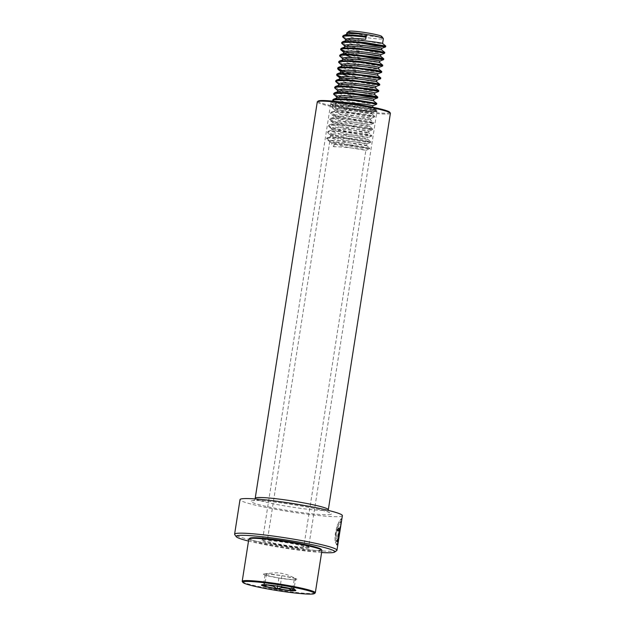 <?xml version="1.0" encoding="UTF-8"?>
<svg xmlns="http://www.w3.org/2000/svg" width="625" height="625" viewBox="0 0 625 625"><rect width="100%" height="100%" fill="white"/><g stroke="black" fill="none" stroke-linecap="round" stroke-linejoin="round"><path stroke-width="0.47" stroke-dasharray="3.12 2.34" d="M336.727 550.57A51.805 4.289 8.9 0 1 336.297 550.781A51.805 4.289 8.9 0 1 283.438 546.195A51.805 4.289 8.9 0 1 234.719 534.594M340.195 526.406L337.852 541.367L340.695 524.031L340.664 521.398L337.414 527.312L335.93 538.703L335.016 540.625L336.742 526.258L341.109 518.773L341.227 520.609L337.047 544.867L339.914 526.578A51.438 4.258 8.9 0 0 340.195 526.406L338.469 540.398M341.25 522.5L340.883 521.484C339.445 521.617 335.258 532.586 336.273 538.773L335.359 540.688C333.625 532.93 339.406 519 341.297 518.867L341.594 520.672M340.555 526.461A51.805 4.289 8.9 0 1 340.273 526.641L337.414 544.922L338.219 542.195M342.383 515.633A51.805 4.289 8.9 0 1 341.719 516.172A51.805 4.289 8.9 0 1 286.734 511.242A51.805 4.289 8.9 0 1 240.016 499.602M308.945 548.023A24.055 1.992 8.9 0 1 282.438 545.57A24.055 1.992 8.9 0 1 261.844 540.18A24.055 1.992 8.9 0 1 262.039 540.078A24.055 1.992 8.9 0 1 286.586 542.211A24.055 1.992 8.9 0 1 309.203 547.594A24.055 1.992 8.9 0 1 308.945 548.023M308.344 547.172A23.312 1.93 8.9 0 1 283.602 544.953A23.312 1.93 8.9 0 1 262.578 539.719A23.312 1.93 8.9 0 1 262.68 539.57A23.312 1.93 8.9 0 1 262.875 539.469A23.312 1.93 8.9 0 1 286.664 541.539A23.312 1.93 8.9 0 1 308.586 546.758A23.312 1.93 8.9 0 1 308.641 546.93A23.312 1.93 8.9 0 1 308.344 547.172M389.695 112.203A36.266 3 8.9 0 1 389.32 112.852A36.266 3 8.9 0 1 349.352 109.156A36.266 3 8.9 0 1 318.289 101.023M390.398 113.312A37 3.062 8.9 0 1 389.93 113.703A37 3.062 8.9 0 1 350.648 110.18A37 3.062 8.9 0 1 317.281 101.867M321.625 552.516A49.953 4.133 8.9 0 1 248.508 541.07M336.539 540.562L336.961 541.891L338.688 530.859C338.742 529.211 338.516 529.25 338.008 530.969A51.805 4.289 8.9 0 1 337.195 531.055L339.062 526.984L339.242 530.727L336.992 545.078L335.688 542.492L336.188 540.492L336.961 541.891M336.609 541.828L338.688 530.859C338.742 529.211 338.516 529.25 338.008 530.969L337.656 530.906A51.438 4.258 8.9 0 1 336.852 530.992L337.195 531.055M338.336 530.797C338.391 529.148 338.164 529.18 337.656 530.906C338.164 529.18 338.391 529.148 338.336 530.797M336.852 530.992L338.711 526.922L338.883 530.664L336.992 545.078M336.633 545.016L335.688 542.492M335.344 542.422L336.188 540.492M293.82 588.07L293.188 588.578A15.242 1.258 -171.1 0 0 293.953 588.375A15.242 1.258 -171.1 0 0 293.953 588.195A15.242 1.258 -171.1 0 0 293.82 588.07L293.969 589.484L290.273 586.867A15.242 1.258 -171.1 0 0 284.391 585.609L280.148 586.508L276.023 584.242A15.242 1.258 -171.1 0 0 269.508 583.484L264.836 584.734L264.68 583.32A15.242 1.258 -171.1 0 0 263.945 583.492A15.242 1.258 -171.1 0 0 264.047 583.828L263.727 584.734M248.82 539.055A37 3.062 -171.1 0 0 283.789 547.625A37 3.062 -171.1 0 0 321.844 550.68A37 3.062 -171.1 0 0 321.938 550.5M249.828 538.211A36.266 3 -171.1 0 0 249.766 538.266A36.266 3 -171.1 0 0 282.836 546.664A36.266 3 -171.1 0 0 321.227 549.828A36.266 3 -171.1 0 0 321.234 549.398M242.289 581.586A37 3.062 -171.1 0 0 278.289 590.062A37 3.062 -171.1 0 0 315.156 593M303.727 547A18.5 1.531 -171.1 0 0 303.773 546.914A18.5 1.531 -171.1 0 0 286.289 542.625A18.5 1.531 -171.1 0 0 267.266 541.102A18.5 1.531 -171.1 0 0 267.219 541.188A18.5 1.531 -171.1 0 0 284.695 545.477A18.5 1.531 -171.1 0 0 303.727 547M341.852 102.117L337.227 102.414L335.812 103.148L336.297 103.875L342.141 106.25L352.492 108.883L371.844 112.086C374.539 111.609 335.656 106.406 334.867 109.375L335.297 110.25L341.141 112.625L351.5 115.258L370.836 118.461C373.539 117.984 334.656 112.781 333.875 115.75L334.297 116.625L340.141 119.008L350.5 121.633L369.852 124.836C372.547 124.359 333.664 119.164 332.875 122.125L333.297 123L339.141 125.383L349.5 128.008L368.836 131.211C371.547 130.734 332.664 125.539 331.875 128.5L332.297 129.383L338.141 131.758L348.5 134.383L367.852 137.586C370.547 137.117 331.664 131.914 330.875 134.883L331.305 135.758L337.148 138.133L347.5 140.758L366.875 143.945L366.625 145.539L369.742 148.016L349.406 144.609L331.703 143.375L334.562 141.977L333.812 146.758L331.578 144.172L331.703 143.375M366.836 143.969C369.547 143.492 330.664 138.289 329.883 141.258L330.305 142.133L336.148 144.508L346.508 147.133L365.883 150.32L303.773 546.914M332.883 101.125L340.211 104.133L352.547 107.141L365.5 109.539L375.641 110.617L367.812 108.883L355.273 107.148L342.125 106.031L333.336 106.187L331.664 106.992L332.242 107.805L339.211 110.516L351.555 113.516L364.508 115.914L374.648 116.992L366.812 115.258L354.273 113.531L341.125 112.406L332.344 112.563L330.664 113.367L331.242 114.18L338.219 116.891L350.555 119.891L363.508 122.289L373.648 123.367L365.812 121.633L353.281 119.906L340.125 118.781L331.344 118.938L329.664 119.742L330.242 120.555L337.219 123.266L349.555 126.266L362.508 128.664L372.648 129.742L364.82 128.008L352.281 126.281L339.125 125.156L330.344 125.312L328.664 126.117L329.25 126.93L336.219 129.641L348.555 132.641L361.508 135.039L371.648 136.117L363.82 134.383L351.281 132.656L338.125 131.531L329.344 131.688L327.672 132.492L328.25 133.312L335.219 136.016L347.555 139.016L360.508 141.414L370.648 142.492L362.82 140.758L350.281 139.031L337.133 137.906L328.344 138.062L326.672 138.867L327.25 139.688L334.219 142.391L346.562 145.391L359.516 147.789L369.602 148.906L365.859 150.336C367.883 150.109 344.547 146.484 333.812 146.758M369.578 106.555L344.383 103.773L336.984 104.008L335.617 104.594C332.578 107.195 371.125 114.523 371.578 113.68C374.289 113.203 335.406 108 334.625 110.969C331.578 113.57 370.133 120.898 370.586 120.055C373.297 119.578 334.406 114.375 333.625 117.344C330.578 119.945 369.133 127.273 369.586 126.43C372.297 125.953 333.414 120.758 332.625 123.719C329.578 126.32 368.133 133.648 368.586 132.812C371.297 132.336 332.414 127.133 331.625 130.094C328.586 132.695 367.133 140.023 367.586 139.188C370.297 138.711 331.414 133.508 330.625 136.477C327.586 139.078 366.133 146.398 366.586 145.562L366.625 145.539M366.586 145.562C368.625 145.328 345.297 141.703 334.562 141.977M332.781 99.82L333.367 100.633L340.336 103.336L352.672 106.344L365.625 108.742L375.766 109.82L367.938 108.086L355.398 106.352L342.25 105.234L332.438 105.648L331.789 106.195L332.367 107.008L339.336 109.719L364.633 115.117L374.773 116.195L366.938 114.461L354.398 112.734L341.25 111.609L332.469 111.766L330.789 112.57L331.367 113.383L338.344 116.094L363.633 121.492L373.773 122.57L365.938 120.836L353.406 119.109L340.25 117.984L331.469 118.141L329.789 118.945L330.367 119.758L337.344 122.469L349.68 125.469L362.633 127.867L372.773 128.945L364.945 127.211L352.406 125.484L339.25 124.359L330.469 124.516L328.789 125.32L329.375 126.133L336.344 128.844L348.68 131.844L361.633 134.242L371.773 135.32L363.945 133.586L351.406 131.859L338.25 130.734L329.469 130.891L327.789 131.695L328.375 132.516L335.344 135.219L347.68 138.219L360.633 140.617L370.773 141.695L362.945 139.961L350.406 138.234L337.258 137.109L327.445 137.523L330.57 136.625L330.82 135.031M371.602 136.156L367.852 137.586L367.625 139.164L370.742 141.641M328.438 131.148L331.57 130.25L331.82 128.656M368.836 131.211L368.625 132.781L371.742 135.266M329.438 124.773L332.562 123.875L332.812 122.281M373.602 123.406L369.852 124.836L369.625 126.406L372.742 128.891M330.438 118.398L333.562 117.492L333.812 115.906M370.836 118.461L370.602 120.008L373.734 122.516M331.438 112.023L334.562 111.117L334.812 109.523M375.594 110.656L371.844 112.086L371.617 113.656L374.734 116.141M335.617 104.594L335.812 103.148M336.812 96.773L337.289 97.5L343.133 99.875L353.492 102.5L372.867 105.695M337.18 97.844L336.617 98.219C333.578 100.82 372.125 108.148 372.578 107.305L371.758 106.992M337.805 90.398L338.289 91.125L344.133 93.5L354.492 96.125L373.867 99.312M338.18 91.469L337.719 92.422M338.781 93.18L343.883 95.094L354.242 97.719L373.578 100.93M344.289 86.867L355.492 89.75L374.867 92.938M339.172 85.094L338.617 85.469C335.57 88.07 374.125 95.398 374.578 94.555L374.602 94.508M338.805 84.023L341.797 86M339.805 77.648L340.289 78.375L346.133 80.75L356.492 83.375L375.859 86.57M340.172 78.719L339.617 79.094C336.57 81.695 375.125 89.023 375.578 88.18L375.594 88.133M376.82 80.211L357.484 77L346.289 74.117M349.5 76.719L368.109 80.711L376.609 81.781M340.805 71.273L341.602 72.211M347.289 67.742L358.484 70.625L377.859 73.82M342.773 67.672L347.875 69.594L358.234 72.219L377.594 75.375M341.172 72.344L340.609 72.719M341.805 64.898L344.789 66.867M342.172 65.969L341.711 66.914M342.797 58.523L343.281 59.25L349.125 61.625L359.484 64.25L378.859 67.438M342.609 59.961C339.562 62.57 378.117 69.891 378.57 69.055L378.594 69M346.789 54.117L360.484 57.875L379.836 61.078M352.492 57.586L371.109 61.586L379.594 62.625M343.797 52.148L344.594 53.086M344.164 53.219L343.594 53.43M380.812 54.703L361.477 51.5L351.125 48.875L344.75 46.07M344.797 45.773L345.219 46.445M345.164 46.844L344.703 47.789M345.766 48.547L350.875 50.469L363.914 53.664M351.281 42.234L362.477 45.125L381.852 48.32M345.797 39.391L348.781 41.367M346.164 40.461L345.547 40.984L346.031 41.711L351.875 44.086L364.914 47.289M346.805 32.953A18.5 1.531 -171.1 0 0 364.289 37.242A18.5 1.531 -171.1 0 0 383.312 38.766A18.5 1.531 -171.1 0 0 383.359 38.68M365.688 39.266L366.438 34.484M348.961 31.344A16.648 1.375 -171.1 0 0 364.148 35.195A16.648 1.375 -171.1 0 0 381.773 36.648A16.648 1.375 -171.1 0 0 381.781 36.453M347.164 34.086L346.594 34.305M346.602 34.461C343.562 37.062 382.109 44.391 382.562 43.547M343.086 37.57L350.195 40.383L360.07 42.852M342.086 43.945L353.859 48.008M359.07 49.227L374.492 52.156L384.578 53.273M341.086 50.32L348.203 53.133L358.07 55.602M340.086 56.695L347.203 59.508L359.539 62.508L372.492 64.906L382.586 66.023M339.094 63.07L346.203 65.883L358.539 68.883L371.492 71.281L381.586 72.398M341.086 70.914L357.539 75.258L370.492 77.656L380.586 78.773M340.086 77.289L356.547 81.633L369.5 84.031L379.586 85.148M336.094 82.195L347.875 86.258M353.078 87.484L368.5 90.406L378.594 91.523M335.094 88.57L342.211 91.383L352.086 93.859M334.102 94.945L345.875 99.008M351.086 100.234L366.5 103.164L376.594 104.281M369.602 148.906L361.82 147.133L349.281 145.406L331.578 144.172M342.766 36.062L343.352 36.875L350.32 39.586L369.195 43.875M341.922 42.867L349.32 45.961L359.195 48.43M345.312 51.391L360.664 55.336L380.133 58.648M339.93 55.625L347.328 58.711L359.664 61.711L372.617 64.109L382.758 65.188M338.93 62L346.328 65.086L356.203 67.562M365.203 69.375L381.758 71.562M342.32 70.516L357.664 74.461L370.617 76.859L380.758 77.938M341.32 76.891L356.672 80.836L369.625 83.234L379.766 84.312M335.781 80.695L336.359 81.508L343.336 84.211L355.672 87.219L375.141 90.531M334.938 87.5L342.336 90.586L352.211 93.062M361.203 94.883L374.141 96.906M333.938 93.875L341.336 96.961L351.211 99.438M360.211 101.258L373.141 103.281M327.445 137.523L326.797 138.07L327.375 138.891L334.344 141.594L359.641 146.992L369.742 148.016M292.953 589.195L293.188 588.578M284.391 585.609L290.273 586.867M269.508 583.484L276.023 584.242M264.047 583.828L264.68 583.32M295.672 578.617L281.852 575.648A17.086 1.414 -171.1 0 0 281.844 575.648L266.539 573.867L265.047 575.062A17.086 1.414 -171.1 0 0 265.055 575.062L278.867 578.031A17.086 1.414 -171.1 0 0 278.875 578.031L294.18 579.812A17.086 1.414 -171.1 0 0 296.867 579.102A17.086 1.414 -171.1 0 0 295.672 578.617A17.086 1.414 -171.1 0 0 281.852 575.648A17.086 1.414 -171.1 0 0 281.609 575.609A17.086 1.414 -171.1 0 0 266.539 573.867A17.086 1.414 -171.1 0 0 263.953 573.953A17.086 1.414 -171.1 0 0 265.047 575.062A17.086 1.414 -171.1 0 0 278.867 578.031A17.086 1.414 -171.1 0 0 279.109 578.07A17.086 1.414 -171.1 0 0 294.18 579.812L294.188 579.812A17.086 1.414 -171.1 0 0 294.188 579.812L295.672 578.617L293.969 589.484M294.188 579.812L292.727 589.133M278.867 578.031L277.602 586.156M265.047 575.062L263.352 585.93M266.539 573.867L264.836 584.734M281.852 575.648L280.148 586.508M376.578 111.437A23.312 1.93 8.9 0 1 351.836 109.219A23.312 1.93 8.9 0 1 330.812 103.984A23.312 1.93 8.9 0 1 331.109 103.742A23.312 1.93 8.9 0 1 355.852 105.961A23.312 1.93 8.9 0 1 376.875 111.195A23.312 1.93 8.9 0 1 376.578 111.437M330.5 102.891A24.055 1.992 8.9 0 1 357.789 105.469A24.055 1.992 8.9 0 1 377.414 110.836A24.055 1.992 8.9 0 1 350.125 108.258A24.055 1.992 8.9 0 1 330.5 102.891M328.328 509.703A37 3.062 8.9 0 1 327.852 510.086A37 3.062 8.9 0 1 288.578 506.562A37 3.062 8.9 0 1 255.211 498.25C254.5 500 253.875 500.828 253.344 500.734L253.289 500.75C256.117 498.086 327.516 509.266 329.391 512.664C329.102 513.047 328.742 512.055 328.328 509.703M330.891 514.336A40.703 3.367 8.9 0 1 284.719 509.977A40.703 3.367 8.9 0 1 251.508 500.898A40.703 3.367 8.9 0 1 297.68 505.258A40.703 3.367 8.9 0 1 330.891 514.336M295.328 590.07A16.875 1.398 -171.1 0 0 295.312 590.039A16.875 1.398 -171.1 0 0 293.953 589.367M264.82 584.617A16.875 1.398 -171.1 0 0 262.086 584.836A16.875 1.398 -171.1 0 0 262.062 584.859L263.945 583.492M279.773 586.312A16.875 1.398 -171.1 0 0 265.258 584.633M293.633 589.258A16.875 1.398 -171.1 0 0 280.523 586.438M262.68 539.57L261.844 540.18M262.578 539.719L330.719 103.594C330.633 105.555 375.133 112.734 377.047 110.867L308.641 546.93M308.586 546.758L309.203 547.594M337.859 542.141L338.391 538.734M340.695 524.031L341.227 520.609M293.953 588.195L295.312 590.039M372.633 107.172L375.734 109.766M329.82 141.406L267.219 541.188M375.641 110.617L375.766 109.82M331.664 106.992L331.789 106.195M374.648 116.992L374.773 116.195M330.664 113.367L330.789 112.57M373.648 123.367L373.773 122.57M329.664 119.742L329.789 118.945M372.648 129.742L372.773 128.945M328.664 126.117L328.789 125.32M371.648 136.117L371.773 135.32M327.672 132.492L327.789 131.695M370.648 142.492L370.773 141.695M326.672 138.867L326.797 138.07M369.656 148.867L369.781 148.07M332.438 105.648L336.18 104.219M346.211 40.07L345.75 39.695M344.219 52.82L343.75 52.445M343.219 59.195L342.75 58.828M342.219 65.57L341.75 65.203M341.219 71.945L340.758 71.578M340.227 78.32L339.758 77.953M339.227 84.703L338.758 84.328M338.227 91.078L337.758 90.703M337.227 97.453L336.766 97.078M336.227 103.828L333.102 101.328M335.234 110.203L332.102 107.703M370.852 118.461L374.594 117.031M334.234 116.578L331.102 114.078M333.234 122.953L330.102 120.453M368.852 131.211L372.602 129.781M332.234 129.328L329.109 126.828M331.234 135.703L328.109 133.203M366.852 143.961L370.602 142.531M330.242 142.078L327.109 139.578M263.953 573.953C282.008 571.609 280.133 573.695 280.977 573.195L284.211 573.945C286.297 574.266 290.516 575.984 296.867 579.102"/><path stroke-width="0.94" d="M248.508 541.07A49.953 4.133 8.9 0 1 236.258 536.688L234.719 534.594A51.805 4.289 8.9 0 1 234.602 534.211A51.805 4.289 8.9 0 1 235.266 533.672A51.805 4.289 8.9 0 1 290.25 538.602A51.805 4.289 8.9 0 1 336.961 550.242A51.805 4.289 8.9 0 1 336.727 550.57L334.625 552.094A49.953 4.133 8.9 0 1 334.211 552.297A49.953 4.133 8.9 0 1 321.625 552.516M338.469 540.398L341.25 522.5M234.602 534.211L240.016 499.602A51.805 4.289 8.9 0 1 240.688 499.062A51.805 4.289 8.9 0 1 295.664 503.992A51.805 4.289 8.9 0 1 342.383 515.633L336.961 550.242M236.258 536.688A49.953 4.133 8.9 0 1 236.781 535.805A49.953 4.133 8.9 0 1 291.844 540.891A49.953 4.133 8.9 0 1 334.625 552.094M317.453 101.633L318.289 101.023A36.266 3 8.9 0 1 318.594 100.875A36.266 3 8.9 0 1 355.602 104.086A36.266 3 8.9 0 1 389.695 112.203L390.312 113.047A37 3.062 8.9 0 1 390.398 113.312L328.328 509.703A37 3.062 8.9 0 0 294.961 501.383A37 3.062 8.9 0 0 255.687 497.867A37 3.062 8.9 0 0 255.211 498.25L317.281 101.867A37 3.062 8.9 0 1 317.453 101.633A37 3.062 8.9 0 1 317.758 101.477A37 3.062 8.9 0 1 355.516 104.758A37 3.062 8.9 0 1 390.312 113.047M242.914 581.984A36.266 3 -171.1 0 0 242.906 582.422A36.266 3 -171.1 0 0 278.188 590.734A36.266 3 -171.1 0 0 314.312 593.609A36.266 3 -171.1 0 0 314.383 593.547A36.266 3 -171.1 0 0 281.305 585.156A36.266 3 -171.1 0 0 242.914 581.984M314.312 593.609L315.156 593A37 3.062 -171.1 0 0 315.227 592.938A37 3.062 -171.1 0 0 315.32 592.766A37 3.062 -171.1 0 0 280.359 584.195A37 3.062 -171.1 0 0 242.305 581.141A37 3.062 -171.1 0 0 242.203 581.312A37 3.062 -171.1 0 0 242.289 581.586L242.906 582.422M315.32 592.766L321.938 550.5A37 3.062 -171.1 0 0 321.852 550.234A37 3.062 -171.1 0 0 285.852 541.75A37 3.062 -171.1 0 0 248.992 538.82A37 3.062 -171.1 0 0 248.922 538.883A37 3.062 -171.1 0 0 248.82 539.055L242.203 581.312M321.852 550.234L321.234 549.398A36.266 3 -171.1 0 0 285.961 541.086A36.266 3 -171.1 0 0 249.828 538.211L248.992 538.82M372.633 107.172L372.867 105.688L366.258 104.375L341.852 102.117M371.758 106.992L369.578 106.555M352.086 93.859L367.5 96.781L377.594 97.906L373.844 99.328C376.539 98.859 337.656 93.656 336.867 96.625L336.609 98.062M336.617 98.219C337.406 95.25 376.289 100.453 373.578 100.93L376.734 103.383L356.398 99.977L343.242 98.859L334.461 99.016L332.781 99.82L332.883 101.125M338.227 91.078L334.656 87.867L336.336 87.062L345.117 86.906L358.273 88.023L377.977 91.188L378.594 91.523L374.844 92.953C377.539 92.484 338.656 87.281 337.867 90.25L337.609 91.688M337.719 92.422L338.781 93.18M374.578 94.555C377.289 94.078 338.406 88.875 337.617 91.844M375.82 86.586C378.531 86.109 339.648 80.906 338.867 83.875L338.602 85.312M341.797 86L344.289 86.867M375.578 88.18C378.289 87.703 339.398 82.5 338.617 85.469M340.227 78.32L336.656 75.117L338.328 74.312L347.117 74.148L360.266 75.273L379.977 78.43L380.586 78.773L376.836 80.203C379.531 79.734 340.648 74.531 339.859 77.5L339.602 78.938M376.57 81.805C379.281 81.328 340.398 76.125 339.617 79.094M377.82 73.836C380.531 73.359 341.648 68.156 340.859 71.125L340.555 72.867L341.039 73.594L349.5 76.719M341.602 72.211L346.289 74.117M377.57 75.43C380.281 74.953 341.398 69.75 340.609 72.719L340.555 72.867M342.219 65.57L338.648 62.359L340.328 61.555L349.109 61.398L362.266 62.523L381.969 65.68L382.586 66.023L378.836 67.453C381.531 66.984 342.648 61.781 341.859 64.75L341.602 66.188M344.789 66.867L347.289 67.742M341.711 66.914L342.773 67.672M378.57 69.055C381.281 68.578 342.398 63.375 341.609 66.344M379.82 61.086C382.531 60.609 343.641 55.406 342.859 58.367L342.602 59.812M379.57 62.68C382.281 62.203 343.398 57 342.609 59.961L342.711 60.539M382.633 65.984L382.758 65.188L382.094 64.883L362.391 61.727L349.234 60.602L339.422 61.016L342.609 59.961M344.219 52.82L340.648 49.609L342.328 48.805L351.109 48.648L364.258 49.773L383.969 52.93L384.578 53.273L380.836 54.703C383.523 54.227 344.641 49.031 343.859 51.992L343.594 53.43M344.594 53.086L346.789 54.117M343.547 53.742L344.031 54.461L352.492 57.586M363.914 53.664L380.609 56.273M380.852 54.68L380.602 56.273C383.273 55.82 344.391 50.625 343.609 53.586M381.812 48.328C384.523 47.852 345.641 42.656 344.852 45.617L344.594 47.055M344.703 47.789L345.766 48.547M364.914 47.289L381.562 49.922L381.852 48.305L385.578 46.898L384.969 46.555L365.258 43.398L352.109 42.273L343.32 42.43L341.648 43.234L345.219 46.445M381.562 49.922C384.273 49.445 345.391 44.25 344.609 47.211M345.602 40.836C346.391 37.867 385.273 43.07 382.562 43.547L383.359 38.68A18.5 1.531 -171.1 0 0 383.32 38.547A18.5 1.531 -171.1 0 0 366.438 34.484L365.688 39.266C354.453 38.086 347.844 38.078 345.852 39.242L345.594 40.68M348.781 41.367L351.281 42.234M382.602 43.523L385.719 46.008L365.383 42.602L352.234 41.477L343.445 41.633L342.414 41.891L341.922 42.867M383.32 38.547L381.781 36.453A16.648 1.375 -171.1 0 0 365.578 32.633A16.648 1.375 -171.1 0 0 348.992 31.312A16.648 1.375 -171.1 0 0 348.961 31.344M346.602 34.461C348.586 33.297 355.203 33.305 366.438 34.484A18.5 1.531 -171.1 0 0 346.883 32.836A18.5 1.531 -171.1 0 0 346.852 32.867A18.5 1.531 -171.1 0 0 346.805 32.953L346.594 34.305M366.258 37.023L353.102 35.898L344.32 36.055L342.641 36.859L346.211 40.07M360.07 42.852L375.484 45.781L385.578 46.898M353.859 48.008L359.07 49.227M358.07 55.602L373.492 58.531L383.586 59.648L375.797 57.875L350.109 55.023L341.328 55.18L339.648 55.984L343.219 59.195M377.609 75.391L377.859 73.812L381.586 72.398L380.977 72.055L361.266 68.898L348.109 67.773L339.328 67.93L337.648 68.734L341.086 70.914M337.094 75.82L340.086 77.289M375.617 88.141L375.859 86.562L379.586 85.148L378.977 84.805L359.266 81.648L346.117 80.531L337.336 80.688L335.656 81.492L339.227 84.703M347.875 86.258L353.078 87.484M377.594 97.906L369.812 96.125L344.117 93.281L335.336 93.438L333.656 94.242L337.227 97.453M345.875 99.008L351.086 100.234M372.844 105.711L376.594 104.281L375.984 103.938L356.273 100.773L343.117 99.656L334.336 99.812L332.656 100.617M366.383 36.227L353.227 35.102L344.445 35.258L342.766 36.062L342.641 36.859M369.195 43.875L385.719 46.008M359.195 48.43L374.617 51.359L384.758 52.438L376.922 50.703L364.383 48.977L351.234 47.852L341.422 48.266L340.773 48.812L341.352 49.625L345.312 51.391M380.133 58.648L383.094 58.508L375.922 57.078L350.234 54.227L341.453 54.383L340.422 54.641L339.93 55.625M339.422 61.016L338.93 62M356.203 67.562L365.203 69.375M381.633 72.359L381.758 71.562L381.102 71.258L373.93 69.828L348.234 66.977L338.422 67.391L337.773 67.938L338.359 68.758L342.32 70.516M380.633 78.734L380.758 77.938L380.102 77.633L372.93 76.203L347.242 73.352L337.422 73.773L336.781 74.32L337.359 75.133L341.32 76.891M379.641 85.109L379.766 84.312L379.102 84.008L371.93 82.578L346.242 79.734L337.461 79.891L335.781 80.695L335.656 81.492M375.141 90.531L378.102 90.383L370.93 88.953L345.242 86.109L336.461 86.266L335.43 86.523L334.938 87.5M352.211 93.062L361.203 94.883M374.141 96.906L377.102 96.766L369.938 95.328L344.242 92.484L335.461 92.641L334.43 92.898L333.938 93.875M351.211 99.438L360.211 101.258M373.141 103.281L376.734 103.383M292.727 589.133L292.484 590.672L293.188 588.578M263.727 584.734L263.352 585.93L267.594 585.023A15.242 1.258 -171.1 0 0 273.477 586.289L277.172 588.898L281.844 587.656A15.242 1.258 -171.1 0 0 288.359 588.406L292.484 590.672M277.602 586.156L277.172 588.898M273.477 586.289L267.594 585.023M288.359 588.406L281.844 587.656M292.547 590.5A16.875 1.398 -171.1 0 0 295.312 590.25A16.875 1.398 -171.1 0 0 295.328 590.07M261.508 584.992A17.398 1.438 8.9 0 1 279.922 586.516A17.398 1.438 8.9 0 1 295.789 590.539A17.398 1.438 8.9 0 1 277.375 589.023A17.398 1.438 8.9 0 1 261.508 584.992M295.312 590.039L295.344 590.078C295.281 588.625 262.547 583.492 262.039 584.867L262.086 584.836A16.875 1.398 -171.1 0 0 262.055 584.867A16.875 1.398 -171.1 0 0 263.406 585.75M263.727 585.859A16.875 1.398 -171.1 0 0 276.836 588.672M277.594 588.797A16.875 1.398 -171.1 0 0 292.109 590.484M338.758 538.797L341.055 524.086M255.039 498.922L255.211 498.25M328.289 510.398L328.328 509.703M373.867 99.312L373.617 100.906M374.867 92.938L374.617 94.516M376.859 80.188L376.617 81.766L379.727 84.258M378.859 67.438L378.609 69.016M379.859 61.055L379.609 62.641M348.992 31.312L346.883 32.836M385.625 46.859L385.75 46.062M341.648 43.234L341.773 42.438M384.633 53.234L384.758 52.438M340.648 49.609L340.773 48.812M383.633 59.609L383.758 58.812M339.648 55.984L339.773 55.188M338.648 62.359L338.773 61.562M337.648 68.734L337.773 67.938M336.656 75.117L336.781 74.32M378.641 91.484L378.766 90.688M334.656 87.867L334.781 87.07M377.641 97.859L377.766 97.062M333.656 94.242L333.781 93.445M376.641 104.234L376.766 103.438M343.414 35.516L347.164 34.086M342.414 41.891L346.164 40.461M384.719 52.383L381.586 49.875M341.422 48.266L345.164 46.844M383.719 58.758L380.586 56.25M340.422 54.641L344.164 53.219M382.727 65.133L379.594 62.625M381.727 71.508L378.594 69M338.422 67.391L342.172 65.969M380.727 77.883L377.594 75.375M337.422 73.773L341.172 72.344M336.43 80.148L340.172 78.719M378.727 90.633L375.594 88.133M335.43 86.523L339.172 85.094M377.734 97.008L374.602 94.508M334.43 92.898L338.18 91.469M333.43 99.273L337.18 97.844M379.836 61.078L383.586 59.648M341.219 71.945L338.094 69.445"/></g></svg>
